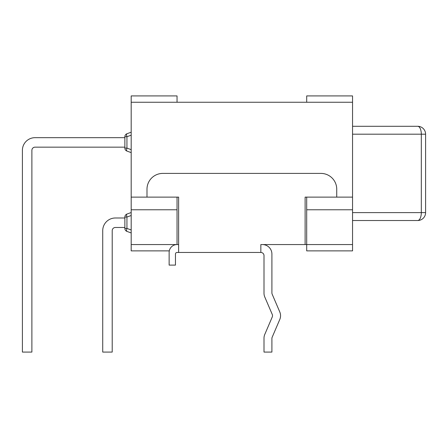 <?xml version="1.0" encoding="UTF-8"?>
<svg xmlns="http://www.w3.org/2000/svg" width="448" height="448" viewBox="0 0 448 448"><rect width="100%" height="100%" fill="white"/><g stroke="black" fill="none" stroke-linecap="round" stroke-linejoin="round"><path stroke-width="0.67" d="M146.994 197.12L178.623 197.12L178.623 252.459L260.842 252.459L260.842 244.558L305.116 244.558L305.116 197.12L336.739 197.12L336.739 189.213A15.814 15.814 0 0 0 320.925 173.404L162.809 173.404A15.814 15.814 0 0 0 146.994 189.213L146.994 197.12L131.186 197.12L131.186 102.25L352.548 102.25L352.548 95.922L306.695 95.922L306.695 102.25M262.422 244.558A9.486 9.486 0 0 1 271.908 254.044L271.908 292.925A3.164 3.164 0 0 0 272.166 294.168L279.793 311.97A9.486 9.486 0 0 1 279.793 319.446L272.166 337.249A3.164 3.164 0 0 0 271.908 338.492L271.908 352.078L264.006 352.078L264.006 338.167A9.486 9.486 0 0 1 264.774 334.432L272.261 316.954A3.164 3.164 0 0 0 272.261 314.462L264.774 296.985A9.486 9.486 0 0 1 264.006 293.25L264.006 265.11M264.006 352.078L264.006 338.167M272.261 316.954A3.164 3.164 0 0 0 272.261 314.462L264.774 296.985M272.166 294.168L279.793 311.97M272.166 337.249A3.164 3.164 0 0 0 271.908 338.492M264.006 293.25L264.006 255.623A3.164 3.164 0 0 0 260.842 252.459M178.623 252.459L177.038 252.459A1.579 1.579 0 0 0 175.459 254.044L175.459 265.11L169.131 265.11L169.131 252.459A7.907 7.907 0 0 1 177.038 244.558L178.623 244.558M131.186 197.12L131.186 244.558L177.038 244.558L177.038 197.12M124.863 228.424A3.164 3.164 0 0 0 126.941 231.398L131.186 232.943L126.941 231.398A3.164 1.025 -70 0 1 126.941 228.424L126.941 217.045A3.164 1.025 -110 0 1 126.941 214.071A3.164 3.164 0 0 0 124.863 217.045L124.863 228.424L126.941 228.424L131.186 229.97M131.186 212.526L126.941 214.071M124.863 227.478L115.371 227.478A3.164 3.164 0 0 0 112.213 230.642L112.213 352.078L102.726 352.078L102.726 230.642A12.65 12.65 0 0 1 115.371 217.991L124.863 217.991M131.186 132.205L126.941 133.75A3.164 3.164 0 0 0 124.863 136.718L124.863 148.103A3.164 3.164 0 0 0 126.941 151.077A3.164 1.025 -70 0 1 126.941 148.103L126.941 136.718L131.186 135.173M126.941 133.75A3.164 1.025 70 0 0 126.941 136.718L124.863 136.718M126.941 151.077L131.186 152.617L126.941 151.077M124.863 147.157L35.05 147.157A3.164 3.164 0 0 0 31.886 150.315L31.886 352.078L22.4 352.078L22.4 150.315A12.65 12.65 0 0 1 35.05 137.67L124.863 137.67M115.371 227.478A3.164 3.164 0 0 0 112.213 230.642A3.164 3.164 0 0 1 115.371 227.478M102.726 352.078L102.726 230.642L102.726 352.078M35.05 147.157A3.164 3.164 0 0 0 31.886 150.315A3.164 3.164 0 0 1 35.05 147.157M22.4 352.078L22.4 150.315L22.4 352.078M352.548 134.187L421.322 134.187A7.907 3.629 -90 0 0 417.693 126.286L352.548 126.286L417.693 126.286A7.907 7.907 0 0 1 425.6 134.187L421.322 134.187L421.322 212.615L425.6 212.615L425.6 134.187M425.6 212.615A7.907 7.907 0 0 1 417.693 220.522L352.548 220.522L417.693 220.522A7.907 3.629 -90 0 0 421.322 212.615L352.548 212.615M306.695 197.12L306.695 244.558L352.548 244.558L352.548 102.25M305.116 244.558L306.695 244.558L306.695 250.88L352.548 250.88L352.548 244.558M336.739 197.12L352.548 197.12M131.186 209.77L177.038 209.77M306.695 209.77L352.548 209.77M177.038 102.25L177.038 95.922L131.186 95.922L131.186 102.25M131.186 244.558L131.186 250.88L169.294 250.88M124.863 217.045L126.941 217.045L131.186 215.499M124.863 148.103L126.941 148.103L131.186 149.649"/></g></svg>
